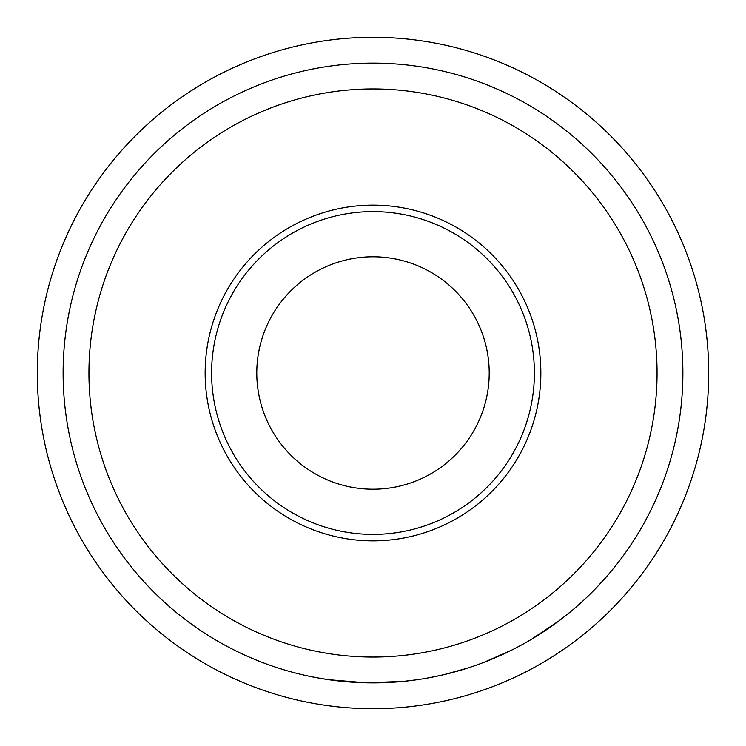 <?xml version="1.0" encoding="UTF-8"?>
<svg xmlns="http://www.w3.org/2000/svg" width="746" height="746" viewBox="0 0 746 746"><rect width="100%" height="100%" fill="white"/><g stroke="black" fill="none" stroke-linecap="round" stroke-linejoin="round"><path stroke-width="1.12" d="M211.603 373A161.397 161.397 0 0 0 373 534.397A161.397 161.397 0 0 0 534.397 373A161.397 161.397 0 0 0 373 211.603A161.397 161.397 0 0 0 211.603 373M540.85 373A167.85 167.85 0 0 1 373 540.85A167.85 167.85 0 0 1 205.15 373A167.85 167.85 0 0 1 373 205.15A167.85 167.85 0 0 1 540.85 373M708.7 373A335.7 335.7 0 0 1 373 708.7A335.7 335.7 0 0 1 37.3 373A335.7 335.7 0 0 1 373 37.3A335.7 335.7 0 0 1 708.7 373M256.792 373A116.208 116.208 0 0 1 373 256.792A116.208 116.208 0 0 1 489.208 373A116.208 116.208 0 0 1 373 489.208A116.208 116.208 0 0 1 256.792 373M657.058 373A284.058 284.058 0 0 1 373 657.058A284.058 284.058 0 0 1 88.942 373A284.058 284.058 0 0 1 373 88.942A284.058 284.058 0 0 1 657.058 373M682.879 373A309.879 309.879 0 0 1 373 682.879A309.879 309.879 0 0 1 63.121 373A309.879 309.879 0 0 1 373 63.121A309.879 309.879 0 0 1 682.879 373M605.612 577.74L603.533 580.071M599.532 584.444L597.042 587.074M595.224 588.967L592.315 591.914M564.19 616.858L561.598 618.882M542.808 632.207L536.346 636.329M535.367 636.935L532.635 638.595M558.922 620.905L531.338 639.369M472.293 666.532L467.658 668.062M467.145 668.23L444.14 674.598M443.003 674.869L430.722 677.452M517.621 647.062L511.933 649.99M416.231 679.848L404.388 681.284M403.232 681.396L365.969 682.795L328.893 679.718M327.727 679.55L315.884 677.573M211.519 637.476L203.248 632.244M196.953 628.011C186.295 620.495 177.772 613.93 171.384 608.326L166.05 603.645M238.841 652.33L231.754 648.815M223.707 644.544L220.079 642.52M209.812 636.431L204.656 633.158M511.775 650.064L484.098 662.271M465.345 668.798L460.832 670.169M458.631 670.813L448.738 673.479M553.047 625.204L539.675 634.231M571.94 610.582L558.978 620.858M608.223 574.728L597.63 586.459"/></g></svg>

